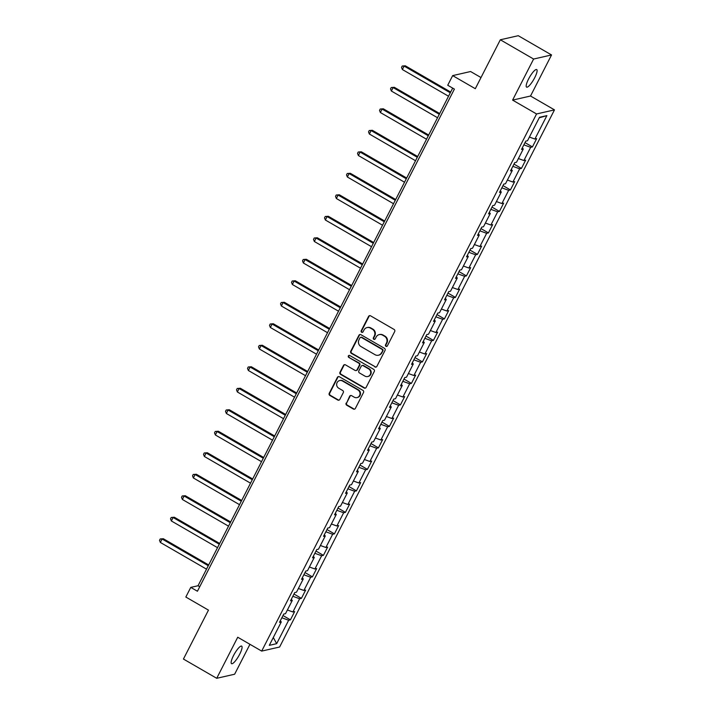 <?xml version="1.0" encoding="UTF-8"?>
<svg xmlns="http://www.w3.org/2000/svg" width="714" height="714" viewBox="0 0 714 714"><rect width="100%" height="100%" fill="white"/><g stroke="black" fill="none" stroke-linecap="round" stroke-linejoin="round"><path stroke-width="1.07" d="M385.953 346.335A1.089 1.035 -102.8 0 0 387.345 345.915L394.699 331.546A1.553 1.473 -102.8 0 0 394.092 329.44L370.566 315.829A1.553 1.473 -102.8 0 0 368.567 316.427L361.213 330.796A1.089 1.035 -102.8 0 0 362.373 332.385A1.089 1.035 -102.8 0 0 363.042 331.858L363.997 329.993A4.971 4.721 -102.8 0 1 370.396 328.092L372.351 329.225A4.971 4.721 -102.8 0 1 374.323 335.973L373.368 337.829A1.089 1.035 -102.8 0 0 374.52 339.418A1.089 1.035 -102.8 0 0 375.198 338.882L376.153 337.026A4.971 4.721 -102.8 0 1 382.543 335.116L384.507 336.249A4.971 4.721 -102.8 0 1 386.47 342.997L385.524 344.862A1.089 1.035 -102.8 0 0 385.953 346.335M379.223 334.598L379.714 334.491A4.971 4.721 -102.8 0 1 383.025 335.009L384.989 336.142A4.971 4.721 -102.8 0 1 386.952 342.89L386.006 344.746A1.089 1.035 -102.8 0 0 386.908 346.361M369.781 315.633A1.553 1.473 -102.8 0 0 369.058 316.32L361.703 330.689A1.089 1.035 -102.8 0 0 362.605 332.305M367.076 327.565L367.558 327.458A4.971 4.721 -102.8 0 1 370.878 327.976L372.842 329.109A4.971 4.721 -102.8 0 1 374.805 335.857L373.85 337.722A1.089 1.035 -102.8 0 0 374.761 339.328M239.708 654.194A10.13 2.383 120 0 0 241.68 646.134A10.13 2.383 120 0 0 233.505 655.604A10.13 2.383 120 0 0 231.532 663.663A10.13 2.383 120 0 0 239.708 654.194M534.741 77.647A10.13 2.383 120 0 0 536.714 69.588A10.13 2.383 120 0 0 528.538 79.058A10.13 2.383 120 0 0 526.575 87.117A10.13 2.383 120 0 0 534.741 77.647M346.138 403.107A1.553 1.473 -102.8 0 0 346.754 405.222L353.359 409.033A1.553 1.473 -102.8 0 0 355.358 408.444L363.524 392.477A1.553 1.473 -102.8 0 0 362.908 390.371L339.391 376.769A1.553 1.473 -102.8 0 0 337.392 377.358L329.225 393.325A1.553 1.473 -102.8 0 0 329.832 395.431L337.802 400.045A1.553 1.473 -102.8 0 0 339.802 399.447L343.3 392.611A1.553 1.473 -102.8 0 0 342.684 390.504L338.731 388.22A4.159 3.945 -102.8 0 1 339.659 380.553A4.159 3.945 -102.8 0 1 342.434 380.981L357.919 389.942A4.159 3.945 -102.8 0 1 356.991 397.609A4.159 3.945 -102.8 0 1 354.215 397.18L351.636 395.681A1.553 1.473 -102.8 0 0 349.637 396.279L346.629 402.999A1.553 1.473 -102.8 0 0 347.245 405.106L353.841 408.926A1.553 1.473 -102.8 0 0 354.626 409.122M533.608 59.039L512.598 100.103L530.52 96.015L551.538 54.951L533.608 59.039L500.327 39.779L475.301 88.697L452.667 75.613L447.732 85.252L454.39 89.107L197.43 591.246L190.772 587.39L185.836 597.038L208.47 610.131L183.436 659.049L216.717 678.3L234.638 674.221L249.945 644.305M512.598 100.103L536.562 113.963L261.69 651.097L237.726 637.236L216.717 678.3M374.886 366.969A1.553 1.473 -102.8 0 0 376.885 366.371L385.051 350.413A1.553 1.473 -102.8 0 0 384.435 348.307L360.909 334.696A1.553 1.473 -102.8 0 0 358.919 335.294L350.744 351.252A1.553 1.473 -102.8 0 0 351.359 353.368L375.368 366.862A1.553 1.473 -102.8 0 0 376.153 367.058M374.288 371.45L366.121 387.407A1.553 1.473 -102.8 0 1 364.122 388.005L340.596 374.395A1.553 1.473 -102.8 0 1 339.98 372.289L343.479 365.461A1.553 1.473 -102.8 0 1 345.478 364.863L355.019 370.379A1.553 1.473 -102.8 0 0 357.018 369.781L359.338 365.256A1.553 1.473 -102.8 0 0 358.723 363.14L348.789 357.402A1.089 1.035 -102.8 0 1 349.03 355.393A1.089 1.035 -102.8 0 1 349.762 355.51L373.672 369.334A1.553 1.473 -102.8 0 1 374.288 371.45M500.327 39.779L518.257 35.7L551.538 54.951M536.562 113.963L554.483 109.876L279.611 647.018L261.69 651.097M282.985 615.539L290.419 619.841L294.65 611.577L292.883 611.978L299.648 598.751L301.415 598.35L305.646 590.076L303.878 590.478L310.652 577.251L312.42 576.85L316.65 568.585L314.883 568.987L321.648 555.751L323.415 555.349L327.646 547.085L325.879 547.486L332.653 534.259L334.42 533.858L338.65 525.584L336.883 525.995L343.648 512.759L345.415 512.357L349.655 504.093L347.879 504.495L354.653 491.268L356.42 490.866L360.65 482.593L358.883 482.994L365.648 469.767L367.424 469.366L371.655 461.101L369.879 461.503L376.653 448.276L378.42 447.865L382.65 439.601L380.883 440.002L387.648 426.776L389.425 426.374L393.655 418.109L391.888 418.511L398.653 405.275L400.42 404.874L404.651 396.609L402.883 397.011L409.657 383.784L411.425 383.382L415.655 375.109L413.888 375.519L420.653 362.284L422.42 361.882L426.651 353.617L424.884 354.019L431.658 340.792L433.425 340.391L437.655 332.117L435.888 332.519L442.653 319.292L444.42 318.89L448.651 310.626L446.884 311.027L453.658 297.8L455.425 297.39L459.655 289.125L457.888 289.527L464.653 276.3L466.421 275.899L470.651 267.634L468.884 268.036L475.658 254.8L477.425 254.398L481.655 246.134L479.888 246.535L486.653 233.308L488.421 232.907L492.651 224.633L490.884 225.035L497.658 211.808L499.425 211.406L503.656 203.142L501.888 203.544L508.654 190.317L510.421 189.915L514.651 181.642L512.884 182.043L519.658 168.816L521.425 168.415L525.656 160.15L523.889 160.552L530.654 147.325L532.421 146.914L536.66 138.65L534.884 139.052L546.879 115.623L539.507 117.301L527.521 140.729L525.754 141.131L521.523 149.404L523.291 148.994L522.273 147.941M290.419 619.841L288.652 620.243L276.666 643.671L269.294 645.349L281.289 621.921L279.513 622.322L283.753 614.058L285.52 613.656L292.285 600.429L290.518 600.831L294.748 592.558L296.515 592.156L303.289 578.929L301.522 579.331L305.753 571.066L307.52 570.664L314.285 557.429L312.518 557.839L316.748 549.566L318.515 549.164L325.289 535.937L323.522 536.339L327.753 528.074L329.52 527.664L336.285 514.437L334.518 514.839L338.748 506.574L340.516 506.172L347.29 492.946L345.522 493.347L349.753 485.074L351.52 484.672L358.285 471.445L356.518 471.847L360.748 463.582L362.516 463.181L369.29 449.954L367.523 450.356L371.753 442.082L373.52 441.68L380.285 428.454L378.518 428.855L382.749 420.591L384.516 420.189L391.29 406.953L389.523 407.364L393.753 399.09L395.52 398.689L402.285 385.462L400.518 385.863L404.749 377.599L406.516 377.188L413.29 363.962L411.523 364.363L415.753 356.099L417.52 355.697L424.286 342.47L422.518 342.872L426.749 334.598L428.525 334.197L435.29 320.97L433.523 321.371L437.753 313.107L439.521 312.705L446.295 299.478L444.519 299.88L448.749 291.607L450.525 291.205L457.29 277.978L455.523 278.38L459.754 270.115L461.521 269.713L468.295 256.478L466.519 256.879L470.758 248.615L472.525 248.213L479.29 234.986L477.523 235.388L481.754 227.123L483.521 226.713L490.295 213.486L488.528 213.888L492.758 205.623L494.525 205.221L501.29 191.995L499.523 192.396L503.754 184.123L505.521 183.721L512.295 170.494L510.528 170.896L514.758 162.631L516.525 162.23L523.291 148.994M287.394 609.988L292.883 611.978M292.847 596.279L299.648 598.751M292.285 600.429L291.267 599.367M298.398 588.488L303.878 590.478M303.852 574.779L310.652 577.251M303.289 578.929L302.263 577.867M309.394 566.987L314.883 568.987M314.847 553.288L321.648 555.751M314.285 557.429L313.267 556.376M320.399 545.496L325.879 547.486M325.852 531.787L332.653 534.259M325.289 535.937L324.263 534.875M331.394 523.996L336.883 525.995M336.847 510.287L343.648 512.759M336.285 514.437L335.268 513.375M342.399 502.504L347.879 504.495M347.852 488.795L354.653 491.268M347.29 492.946L346.272 491.884M353.394 481.004L358.883 482.994M358.847 467.295L365.648 469.767M358.285 471.445L357.268 470.383M364.399 459.504L369.879 461.503M369.852 445.804L376.653 448.276M369.29 449.954L368.272 448.892M375.394 438.012L380.883 440.002M380.848 424.303L387.648 426.776M380.285 428.454L379.268 427.391M386.399 416.512L391.888 418.511M391.852 402.812L398.653 405.275M391.29 406.953L390.272 405.9M397.395 395.021L402.883 397.011M402.848 381.312L409.657 383.784M402.285 385.462L401.268 384.4M408.399 373.52L413.888 375.519M413.852 359.811L420.653 362.284M413.29 363.962L412.273 362.899M419.395 352.029L424.884 354.019M424.848 338.32L431.658 340.792M424.286 342.47L423.268 341.408M430.399 330.528L435.888 332.519M435.852 316.82L442.653 319.292M435.29 320.97L434.273 319.908M441.404 309.028L446.884 311.027M446.848 295.328L453.658 297.8M446.295 299.478L445.268 298.416M452.399 287.537L457.888 289.527M457.852 273.828L464.653 276.3M457.29 277.978L456.273 276.916M463.404 266.036L468.884 268.036M468.848 252.328L475.658 254.8M468.295 256.478L467.268 255.425M474.399 244.545L479.888 246.535M479.853 230.836L486.653 233.308M479.29 234.986L478.273 233.924M485.404 223.045L490.884 225.035M490.857 209.336L497.658 211.808M490.295 213.486L489.269 212.424M496.4 201.553L501.888 203.544M501.853 187.844L508.654 190.317M501.29 191.995L500.273 190.933M507.404 180.053L512.884 182.043M512.857 166.344L519.658 168.816M512.295 170.494L511.269 169.432M518.4 158.553L523.889 160.552M523.853 144.853L530.654 147.325M529.404 137.061L534.884 139.052M539.257 117.801L546.879 115.623M481.004 77.549L470.588 71.525L452.667 75.613M530.52 96.015L554.483 109.876M452.685 88.117L198.037 585.739L190.772 587.39M273.31 637.513L276.666 643.671M281.843 617.771L288.652 620.243M281.289 621.921L280.263 620.859M199.742 586.721L198.037 585.739M524.995 142.621L532.421 146.914M513.991 164.113L521.425 168.415M502.995 185.613L510.421 189.915M491.991 207.114L499.425 211.406M480.995 228.605L488.421 232.907M469.99 250.105L477.425 254.398M458.995 271.597L466.421 275.899M447.99 293.097L455.425 297.39M436.995 314.588L444.42 318.89M425.99 336.089L433.425 340.391M414.995 357.589L422.42 361.882M403.99 379.08L411.425 383.382M392.995 400.581L400.42 404.874M381.99 422.072L389.425 426.374M370.994 443.572L378.42 447.865M359.99 465.064L367.424 469.366M348.985 486.564L356.42 490.866M337.99 508.065L345.415 512.357M326.985 529.556L334.42 533.858M315.99 551.056L323.415 555.349M304.985 572.548L312.42 576.85M293.989 594.048L301.415 598.35M360.124 334.5A1.553 1.473 -102.8 0 0 359.401 335.187L351.234 351.145A1.553 1.473 -102.8 0 0 351.85 353.252L375.368 366.862M382.454 350.842A1.089 1.035 -102.8 0 0 382.026 349.369L361.382 337.427A1.089 1.035 -102.8 0 0 359.981 337.838L358.981 339.802A4.971 4.721 -102.8 0 0 360.945 346.549L375.055 354.715A4.971 4.721 -102.8 0 0 381.454 352.805L382.945 350.735A1.089 1.035 -102.8 0 0 382.508 349.253L382.026 349.369M360.659 337.311L361.141 337.204A1.089 1.035 -102.8 0 1 361.864 337.311L382.508 349.253M378.375 355.233L378.857 355.126A4.971 4.721 -102.8 0 0 381.936 352.698L381.454 352.805M382.945 350.735L381.936 352.698M344.692 364.667A1.553 1.473 -102.8 0 0 343.961 365.345L340.471 372.181A1.553 1.473 -102.8 0 0 341.087 374.288L364.604 387.889A1.553 1.473 -102.8 0 0 365.389 388.086M356.054 370.539L356.536 370.432A1.553 1.473 -102.8 0 0 357.5 369.673L359.82 365.14A1.553 1.473 -102.8 0 0 359.204 363.033L348.789 357.402M349.28 355.367A1.089 1.035 -102.8 0 0 349.271 357.286M364.916 376.108A4.159 3.945 -102.8 0 0 370.691 373.101A4.159 3.945 -102.8 0 0 368.62 368.87L363.167 365.711A1.553 1.473 -102.8 0 0 361.168 366.309L358.847 370.843A1.553 1.473 -102.8 0 0 359.463 372.949L364.916 376.108M367.692 376.537L368.174 376.43A4.159 3.945 -102.8 0 0 369.102 368.763L368.62 368.87M362.123 365.55L362.614 365.443A1.553 1.473 -102.8 0 1 363.649 365.604L369.102 368.763M350.851 395.485A1.553 1.473 -102.8 0 0 350.119 396.172L346.629 402.999M356.991 397.609L357.473 397.502A4.159 3.945 -102.8 0 0 358.401 389.826L357.919 389.942M339.659 380.553L340.15 380.437A4.159 3.945 -102.8 0 1 342.925 380.874L358.401 389.826M338.597 376.573A1.553 1.473 -102.8 0 0 337.874 377.251L329.707 393.209A1.553 1.473 -102.8 0 0 330.323 395.324L338.293 399.929A1.553 1.473 -102.8 0 0 339.079 400.126M450.677 92.044L405.338 65.813L404.124 66.09L402.366 69.526L448.526 96.238M450.293 92.793L404.124 66.09L402.232 66.036L405.338 65.813M402.366 69.526L401.527 67.411L402.232 66.036M439.681 113.535L394.333 87.304L393.128 87.581L391.361 91.026L437.53 117.73M439.288 114.285L393.128 87.581L391.227 87.527L394.333 87.304M391.361 91.026L390.522 88.911L391.227 87.527M428.677 135.035L383.338 108.805L382.124 109.081L380.366 112.526L426.526 139.23M428.293 135.785L382.124 109.081L380.232 109.028L383.338 108.805M380.366 112.526L379.527 110.402L380.232 109.028M417.681 156.527L372.333 130.296L371.128 130.573L369.361 134.018L415.53 160.73M417.288 157.285L371.128 130.573L369.227 130.528L372.333 130.296M369.361 134.018L368.522 131.903L369.227 130.528M406.677 178.027L361.338 151.796L360.124 152.073L358.366 155.518L404.526 182.222M406.293 178.777L360.124 152.073L358.232 152.02L361.338 151.796M358.366 155.518L357.527 153.403L358.232 152.02M395.681 199.518L350.333 173.288L349.128 173.564L347.361 177.01L393.53 203.722M395.288 200.277L349.128 173.564L347.227 173.52L350.333 173.288M347.361 177.01L346.522 174.894L347.227 173.52M384.676 221.019L339.337 194.788L338.124 195.065L336.356 198.51L382.526 225.213M384.293 221.768L338.124 195.065L336.232 195.011L339.337 194.788M336.356 198.51L335.526 196.395L336.232 195.011M373.681 242.519L328.333 216.288L327.119 216.565L325.361 220.01L371.53 246.714M373.288 243.269L327.119 216.565L325.227 216.512L328.333 216.288M325.361 220.01L324.522 217.886L325.227 216.512M362.676 264.01L317.337 237.78L316.123 238.057L314.356 241.502L360.525 268.214M362.293 264.769L316.123 238.057L314.222 238.003L317.337 237.78M314.356 241.502L313.517 239.386L314.222 238.003M351.672 285.511L306.333 259.28L305.119 259.557L303.361 263.002L349.53 289.706M351.288 286.26L305.119 259.557L303.227 259.503L306.333 259.28M303.361 263.002L302.522 260.878L303.227 259.503M340.676 307.002L295.337 280.772L294.123 281.048L292.356 284.493L338.525 311.206M340.292 307.761L294.123 281.048L292.222 281.004L295.337 280.772M292.356 284.493L291.517 282.378L292.222 281.004M329.672 328.502L284.333 302.272L283.119 302.549L281.361 305.994L327.53 332.697M329.288 329.252L283.119 302.549L281.227 302.495L284.333 302.272M281.361 305.994L280.522 303.878L281.227 302.495M318.676 349.994L273.337 323.763L272.123 324.04L270.356 327.485L316.525 354.198M318.292 350.752L272.123 324.04L270.222 323.995L273.337 323.763M270.356 327.485L269.517 325.37L270.222 323.995M307.672 371.494L262.333 345.264L261.119 345.54L259.361 348.985L305.53 375.689M307.288 372.244L261.119 345.54L259.227 345.487L262.333 345.264M259.361 348.985L258.522 346.87L259.227 345.487M296.676 392.995L251.328 366.764L250.123 367.041L248.356 370.486L294.525 397.189M296.292 393.744L250.123 367.041L248.222 366.987L251.328 366.764M248.356 370.486L247.517 368.362L248.222 366.987M285.671 414.486L240.332 388.255L239.119 388.532L237.36 391.977L283.529 418.69M285.288 415.245L239.119 388.532L237.226 388.478L240.332 388.255M237.36 391.977L236.521 389.862L237.226 388.478M274.676 435.986L229.328 409.756L228.123 410.032L226.356 413.477L272.525 440.181M274.292 436.736L228.123 410.032L226.222 409.979L229.328 409.756M226.356 413.477L225.517 411.353L226.222 409.979M263.671 457.478L218.332 431.247L217.118 431.524L215.36 434.969L261.52 461.681M263.287 458.236L217.118 431.524L215.226 431.479L218.332 431.247M215.36 434.969L214.521 432.854L215.226 431.479M252.676 478.978L207.328 452.747L206.123 453.024L204.356 456.469L250.525 483.173M252.283 479.728L206.123 453.024L204.222 452.971L207.328 452.747M204.356 456.469L203.517 454.354L204.222 452.971M241.671 500.469L196.332 474.248L195.118 474.515L193.36 477.961L239.52 504.673M241.287 501.228L195.118 474.515L193.226 474.471L196.332 474.248M193.36 477.961L192.521 475.845L193.226 474.471M230.676 521.97L185.328 495.739L184.123 496.016L182.356 499.461L228.525 526.164M230.283 522.719L184.123 496.016L182.222 495.962L185.328 495.739M182.356 499.461L181.517 497.346L182.222 495.962M219.671 543.47L174.332 517.239L173.118 517.516L171.36 520.961L217.52 547.665M219.287 544.22L173.118 517.516L171.226 517.463L174.332 517.239M171.36 520.961L170.521 518.837L171.226 517.463M208.675 564.961L163.327 538.731L162.123 539.008L160.355 542.453L206.524 569.165M208.283 565.72L162.123 539.008L160.222 538.963L163.327 538.731M160.355 542.453L159.517 540.337L160.222 538.963M386.952 342.89L386.47 342.997M384.989 336.142L384.507 336.249M383.025 335.009L382.543 335.116M373.85 337.722L373.368 337.829M374.805 335.857L374.323 335.973M372.842 329.109L372.351 329.225M370.878 327.976L370.396 328.092M361.703 330.689L361.213 330.796M369.058 316.32L368.567 316.427M386.006 344.746L385.524 344.862M351.85 353.252L351.359 353.368M351.234 351.145L350.744 351.252M359.401 335.187L358.919 335.294M361.864 337.311L361.382 337.427M364.604 387.889L364.122 388.005M341.087 374.288L340.596 374.395M340.471 372.181L339.98 372.289M343.961 365.345L343.479 365.461M357.5 369.673L357.018 369.781M359.82 365.14L359.338 365.256M359.204 363.033L358.723 363.14M363.649 365.604L363.167 365.711M350.119 396.172L349.637 396.279M342.925 380.874L342.434 380.981M338.293 399.929L337.802 400.045M330.323 395.324L329.832 395.431M329.707 393.209L329.225 393.325M337.874 377.251L337.392 377.358M353.841 408.926L353.359 409.033M347.245 405.106L346.754 405.222"/></g></svg>
